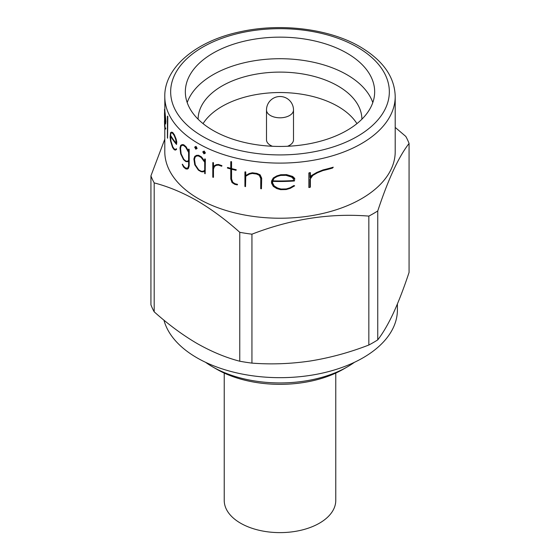 <?xml version="1.0" encoding="UTF-8"?>
<svg xmlns="http://www.w3.org/2000/svg" width="560" height="560" viewBox="0 0 560 560"><rect width="100%" height="100%" fill="white"/><g stroke="black" fill="none" stroke-linecap="round" stroke-linejoin="round"><path stroke-width="0.84" d="M224.231 373.086L224.231 500.423A55.769 32.2 0 0 0 240.562 523.187A55.769 32.2 0 0 0 301.343 530.166A55.769 32.2 0 0 0 335.769 500.423L335.769 373.086M266.497 110.012A13.503 7.798 0 0 0 270.452 115.521A13.503 7.798 0 0 0 289.548 115.521A13.503 7.798 0 0 0 293.503 110.012A13.503 13.503 0 0 0 286.748 98.315A13.503 13.503 0 0 0 266.497 110.012L266.497 139.811A13.503 7.798 0 0 0 272.454 146.272M287.546 146.272A13.503 7.798 0 0 0 289.548 145.327A13.503 7.798 0 0 0 293.503 139.811L293.503 110.012M372.799 102.578A94.661 54.649 0 0 0 346.934 74.718A94.661 54.649 0 0 0 252.623 61.047A94.661 54.649 0 0 0 187.201 102.578M361.893 119.21A81.893 47.278 0 0 0 337.904 85.953A81.893 47.278 0 0 0 248.801 75.67A81.893 47.278 0 0 0 198.107 119.21M346.934 53.151A94.661 54.649 0 0 0 243.775 41.307A94.661 54.649 0 0 0 185.339 91.798A94.661 54.649 0 0 0 213.066 130.438A94.661 54.649 0 0 0 316.225 142.289A94.661 54.649 0 0 0 374.661 91.798A94.661 54.649 0 0 0 346.934 53.151M195.307 156.8L194.481 159.285L195.307 164.815L198.695 169.834A115.206 66.514 0 0 0 201.32 171.297L203.105 171.248L204.918 170.205M203.154 171.899L204.715 170.975L204.715 173.523A115.5 66.682 0 0 0 205.156 173.747L205.156 159.229A115.5 66.682 180 0 1 204.715 159.012L204.715 161.56L201.215 156.968A115.5 66.682 180 0 1 198.387 155.393L196.539 155.344L194.761 156.387L193.886 158.984L194.761 164.801L198.387 170.135A115.5 66.682 0 0 0 201.215 171.717L203.154 171.899L204.918 170.856M202.895 171.367L201.11 171.416A115.5 66.682 180 0 1 198.485 169.953L195.097 164.941L194.278 161.413L194.278 159.404L195.097 156.919L196.791 155.981L198.485 155.967A115.5 66.682 0 0 0 201.11 157.43L204.715 162.246L204.715 170.331L203.105 171.248M163.94 320.145A117.411 67.788 0 0 0 196.98 357.819A117.411 67.788 0 0 0 324.933 372.512A117.411 67.788 0 0 0 397.411 309.89L397.411 303.954M164.794 127.701L164.794 151.711A115.206 66.514 0 0 0 198.534 198.744A115.206 66.514 0 0 0 324.086 213.164A115.206 66.514 0 0 0 395.206 151.711L395.206 96.593A115.206 66.514 180 0 1 324.086 158.039A115.206 66.514 180 0 1 198.534 143.626A115.206 66.514 180 0 1 164.794 96.593L164.85 110.334A115.206 66.514 0 0 0 165.144 113.379L165.865 121.527L165.606 124.019L165.865 121.527M239.764 232.302C225.855 219.828 211.589 209.286 196.98 200.683C182.539 192.486 168.28 186.557 154.189 182.896L154.189 311.822C168.28 324.429 182.539 334.964 196.98 343.441C211.589 351.708 225.855 357.637 239.764 361.228L239.764 232.302A132.083 76.258 0 0 0 251.937 234.185L251.937 363.111C271.131 364.595 290.612 363.888 310.387 360.983C330.225 357.763 349.706 352.443 368.837 345.023L368.837 216.104C330.05 212.996 291.088 219.023 251.937 234.185M368.837 216.104A132.083 76.258 0 0 0 377.748 210.959L377.748 339.878C382.886 333.256 388.108 324.31 393.407 313.054C398.72 301.448 403.942 287.896 409.073 272.391L409.073 143.465C398.678 156.751 388.234 179.249 377.748 210.959M409.073 143.465A132.083 76.258 0 0 0 405.811 136.437L395.206 127.414M261.443 178.381L259.861 174.958L256.662 173.516A115.5 66.682 180 0 1 252.112 172.921L249.165 173.53L252.35 172.781A115.206 66.514 0 0 0 256.914 173.376L260.113 174.811L261.695 178.227L261.443 188.769L261.695 178.227M245.763 176.225L245.525 186.599L245.525 176.358L249.564 174.062L252.287 173.46A115.5 66.682 0 0 0 256.48 174.013L259.273 175.308L260.736 178.409L260.736 188.706A115.5 66.682 0 0 0 261.443 188.769M249.165 173.53L245.525 175.665L245.525 172.081A115.5 66.682 180 0 1 244.923 171.976L245.154 171.836A115.206 66.514 0 0 0 245.763 171.948L245.763 175.532M231.56 169.204L231.56 178.983L232.743 182.217L235.046 183.75A115.206 66.514 0 0 0 237.524 184.338L237.3 184.912L237.524 184.338M237.3 184.471A115.5 66.682 180 0 1 234.822 183.883L232.519 182.343L231.336 179.109L231.336 169.141A115.5 66.682 0 0 0 236.019 170.324L236.019 169.869A115.5 66.682 180 0 1 231.336 168.686L231.336 161.861A115.5 66.682 180 0 1 230.776 161.707L230.776 168.532A115.5 66.682 180 0 1 227.451 167.594L227.668 167.468A115.206 66.514 0 0 0 230.776 168.35M230.776 161.707L231 161.581A115.206 66.514 0 0 0 231.56 161.735L231.56 168.56A115.206 66.514 0 0 0 236.243 169.736L236.019 170.324M221.718 165.781A115.5 66.682 180 0 1 218.309 164.584L216.265 164.675L218.526 164.465A115.206 66.514 0 0 0 221.935 165.655L221.718 166.243L221.935 165.655M214.494 166.383L213.472 168.987L213.472 177.254L213.472 168.987M216.055 164.794L213.864 166.103L213.262 167.636L213.262 162.862A115.5 66.682 180 0 1 212.793 162.673L213.003 162.554A115.206 66.514 0 0 0 213.472 162.743L213.472 167.097M203.98 151.158L202.734 151.872L204.19 151.039L205.45 153.013L204.19 151.039M294.42 178.633L292.327 176.638L286.23 174.797A115.5 66.682 180 0 1 280.497 174.895L276.801 175.91L280.791 174.72A115.206 66.514 0 0 0 286.538 174.615L292.663 176.442L294.756 178.437L294.42 180.978L294.756 178.437M272.601 181.363L272.601 182.959L274.225 185.99L277.599 188.027L280.994 189.021A115.206 66.514 0 0 0 286.328 188.923L290.003 187.789L293.93 185.528L294.651 185.836L294.308 186.032L293.594 185.724L293.93 185.528M332.563 167.587A115.5 66.682 180 0 1 322.553 170.205L316.694 172.494L323.078 169.897A115.206 66.514 0 0 0 333.249 167.195L332.563 168.049L333.249 167.195M312.802 175.427L310.366 178.85L310.366 187.117L309.946 187.355L309.946 179.088L310.366 178.85M316.694 172.494L311.36 175.616L309.946 177.611L309.946 172.844A115.5 66.682 180 0 1 308.861 173.005L309.274 172.774A115.206 66.514 0 0 0 310.366 172.599L310.366 177.023M196.539 155.344L198.59 155.274A115.206 66.514 0 0 0 201.418 156.849L204.918 161.434M204.715 159.012L204.918 158.893A115.206 66.514 0 0 0 205.366 159.11L205.156 173.747M356.944 123.627A81.893 47.278 0 0 0 337.904 106.379A81.893 47.278 0 0 0 203.056 123.627M205.569 362.313A95.396 55.076 0 0 0 212.541 366.807L216.699 369.208A89.523 51.688 0 0 0 216.699 369.208A89.523 51.688 0 0 0 343.301 369.201L347.459 366.807A95.396 55.076 0 0 0 354.431 362.313M216.699 369.201L212.541 366.807A95.396 55.076 0 0 0 212.548 366.807A95.396 55.076 0 0 0 347.459 366.807M194.663 147.126L195.797 149.184L196.938 148.526L195.797 146.482L194.663 147.126L196 146.363L197.148 148.407L196 149.065M188.16 168.574L188.965 165.998L188.965 149.478A115.5 66.682 180 0 1 188.608 149.212L188.818 149.093A115.206 66.514 0 0 0 189.175 149.359L189.175 165.872L188.37 168.455L187.348 169.078L188.37 168.455M188.608 149.212L188.608 151.746L185.787 146.783A115.5 66.682 180 0 1 183.526 144.872L182.063 144.599L180.677 145.425L179.991 147.903L180.677 153.839L183.526 159.621A115.5 66.682 0 0 0 185.787 161.525L187.348 161.735L188.608 160.979L188.608 165.564L187.859 168.07L185.703 168.343A115.5 66.682 180 0 1 183.603 166.572L182.462 164.206L183.813 166.453A115.206 66.514 0 0 0 185.913 168.224L188.069 167.951M188.818 160.86L187.348 161.735M182.063 144.599L183.736 144.753A115.206 66.514 0 0 0 185.997 146.664L188.818 151.627M167.573 116.662A115.5 66.682 180 0 1 167.419 116.284L167.664 116.144A115.206 66.514 0 0 0 167.811 116.522L167.573 138.229L167.811 116.522M164.794 119.567L164.857 124.747A115.206 66.514 0 0 0 165.123 127.575L165.41 128.401L165.781 128.191L165.592 129.017L165.781 128.191M164.85 109.235L164.85 110.334M176.54 142.121L174.174 134.925A115.5 66.682 180 0 1 172.536 132.65L171.507 132.125L172.767 132.524A115.206 66.514 0 0 0 174.391 134.792L176.155 139.139L176.764 141.995L176.54 144.459L176.764 141.995M170.534 136.087L170.961 141.043L172.823 146.902A115.206 66.514 0 0 0 174.335 149.016L175.392 149.394L176.519 148.743L176.512 149.471L176.519 148.743M154.189 311.822A132.083 76.258 0 0 1 150.927 304.794L150.927 175.868L164.794 139.181M150.927 175.868A132.083 76.258 0 0 0 154.189 182.896M368.837 345.023A132.083 76.258 0 0 0 377.748 339.878M239.764 361.228A132.083 76.258 0 0 0 251.937 363.111M165.606 121.674L165.655 118.447M165.389 118.601L165.459 116.382M165.193 116.536L165.144 113.379M164.871 113.533A115.5 66.682 180 0 1 164.57 110.495M164.5 121.408L164.57 125.244A115.5 66.682 0 0 0 164.871 128.282L165.193 129.213L165.592 129.017M165.144 128.555L165.123 127.575M164.85 127.729A115.5 66.682 180 0 1 164.57 124.908L164.857 124.747M164.57 124.908L164.794 121.828M164.5 121.996L164.626 117.943M164.528 117.999L164.542 116.704M164.5 114.639A115.5 66.682 0 0 0 164.5 114.814A115.5 66.682 0 0 0 165.606 124.019M164.794 113.477L164.794 114.457A115.206 66.514 0 0 0 165.508 121.856M164.528 110.145L164.57 111.125A115.5 66.682 0 0 0 164.85 113.946L165.508 123.249A115.5 66.682 180 0 1 164.5 114.457A115.5 66.682 180 0 1 164.577 111.965L164.633 111.93M164.577 111.965L164.549 110.915M167.419 116.284L167.419 137.858A115.5 66.682 0 0 0 167.573 138.229M171.507 132.125L170.555 132.699L170.1 137.165L170.555 141.113L172.536 147.399A115.5 66.682 0 0 0 174.174 149.667L175.329 150.115L176.512 149.471M176.302 148.869L175.392 149.394M175.168 149.52L174.335 149.016M174.111 149.142A115.5 66.682 180 0 1 172.592 147.035L172.823 146.902M172.592 147.035L171.878 144.494M171.647 144.627L170.961 141.043M170.73 141.176L170.534 137.319M170.303 137.452L170.303 135.681A115.5 66.682 0 0 0 176.54 144.459M170.338 135.394L170.73 133.322L171.647 132.839L172.592 133.252A115.5 66.682 0 0 0 174.111 135.359L175.714 139.377L176.274 143.787A115.5 66.682 180 0 1 170.338 135.394L170.569 135.261A115.206 66.514 0 0 0 176.274 143.402M170.961 133.189L170.569 135.261M182.245 164.332L183.526 166.992A115.5 66.682 0 0 0 185.787 168.896L187.348 169.078M187.131 161.364L185.703 161.217A115.5 66.682 180 0 1 183.603 159.446L180.936 154.014L180.299 150.388L180.936 145.992L182.266 145.271L183.603 145.46A115.5 66.682 0 0 0 185.703 147.231L188.608 152.453L188.608 160.531L187.131 161.364L188.818 160.412M181.153 145.873L180.516 148.253L181.153 153.888L183.813 159.32A115.206 66.514 0 0 0 185.913 161.098L187.341 161.245M202.734 151.872L203.98 153.86L205.45 153.013M204.631 152.838L203.98 153.216L203.329 152.18L203.98 151.802L204.631 152.838M203.539 152.061L204.19 153.097M196.385 148.309L195.797 148.659L195.202 147.581L195.797 147.245L196.385 148.309M195.412 147.462L196 148.533M212.793 162.673L212.793 177.184A115.5 66.682 0 0 0 213.262 177.38M213.262 169.113L214.284 166.502L216.356 165.333L218.449 165.095A115.5 66.682 0 0 0 221.718 166.243M227.451 167.594L227.451 168.049A115.5 66.682 0 0 0 230.776 168.994L230.776 179.018L232.022 182.56L234.682 184.289A115.5 66.682 0 0 0 237.3 184.912M244.923 171.976L244.923 186.487A115.5 66.682 0 0 0 245.525 186.599M276.801 175.91L273.287 177.961L271.551 181.048L271.551 183.155L273.287 186.368L276.801 188.58L280.497 189.637A115.5 66.682 0 0 0 286.23 189.539L290.234 188.349L294.308 186.032M293.594 185.724L290.003 187.789M289.681 187.978L286.328 188.923M286.02 189.105A115.5 66.682 180 0 1 280.7 189.189L280.994 189.021M280.7 189.189L277.599 188.027M277.312 188.195L274.225 185.99M273.945 186.151L272.601 182.959M272.328 183.113L272.328 181.349A115.5 66.682 0 0 0 294.42 180.978M272.468 180.999L273.945 178.297L277.312 176.4L280.7 175.406A115.5 66.682 0 0 0 286.02 175.322L291.55 177.065L293.489 178.913L293.489 180.684A115.5 66.682 180 0 1 272.468 180.999L272.741 180.838A115.206 66.514 0 0 0 293.489 180.516M274.225 178.136L272.741 180.838M322.553 170.205L323.078 169.897M309.946 172.844L310.366 172.599M308.861 173.005L308.861 187.523A115.5 66.682 0 0 0 309.946 187.355M309.946 179.088L312.368 175.679L317.457 172.767L322.917 170.576A115.5 66.682 0 0 0 332.563 168.049M202.685 136.43A109.34 63.126 0 0 0 357.315 136.43A109.34 63.126 0 0 0 357.315 47.159A109.34 63.126 0 0 0 202.685 47.159A109.34 63.126 0 0 0 202.685 136.43M395.206 96.593C394.744 77.063 383.089 60.487 360.248 46.872C329.644 28.805 281.001 22.694 240.492 31.717C195.643 40.964 164.129 68.012 164.794 96.593M164.5 121.751L164.5 121.065M164.5 114.814L164.5 114.457M164.5 110.194L164.5 109.424"/></g></svg>
